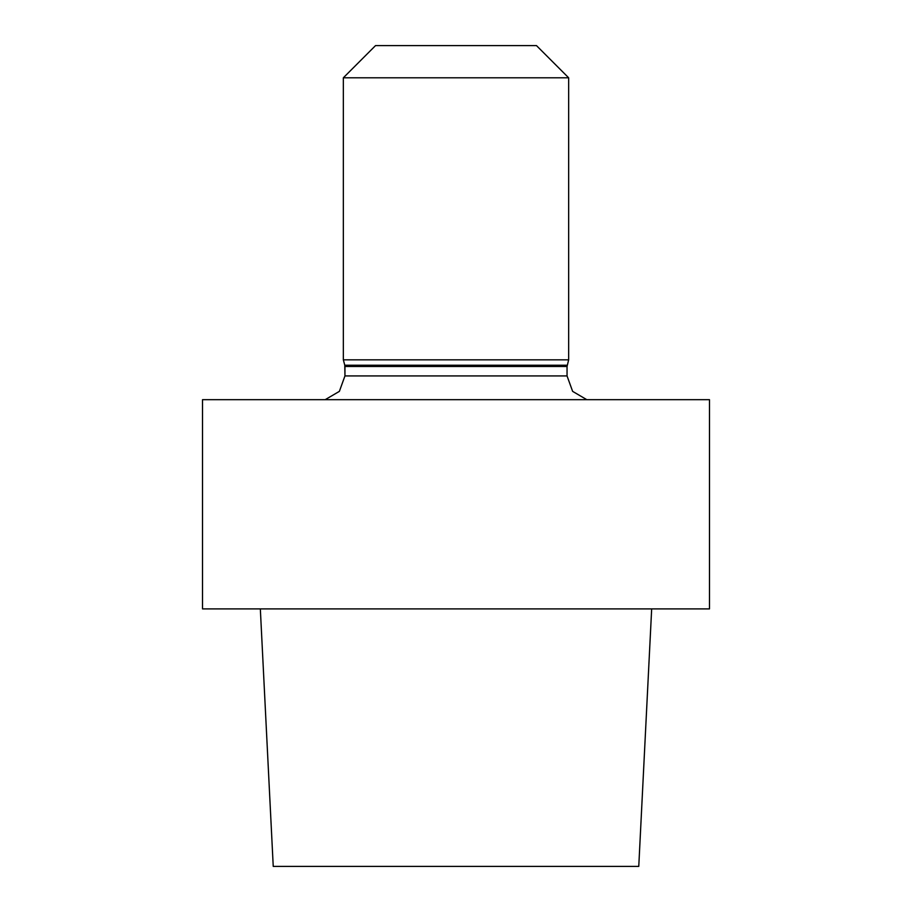 <?xml version="1.0" encoding="UTF-8"?>
<svg xmlns="http://www.w3.org/2000/svg" width="912" height="912" viewBox="0 0 912 912"><rect width="100%" height="100%" fill="white"/><g stroke="black" fill="none" stroke-linecap="round" stroke-linejoin="round"><path stroke-width="1.37" d="M709.479 399.673L202.521 399.673L202.521 608.897L709.479 608.897L202.521 608.897L202.521 399.673L709.479 399.673L709.479 608.897L709.479 399.673M273.235 866.4L638.765 866.4L651.67 608.897L638.765 866.4L273.235 866.4L260.33 608.897L273.235 866.4M586.804 399.673L572.633 391.373L567.047 375.926L567.047 366.476L568.655 359.841L568.655 77.794L343.345 77.794L568.655 77.794L536.473 45.6L375.527 45.6L343.345 77.794L343.345 359.841L568.655 359.841L568.655 77.794L536.473 45.6L375.527 45.6L343.345 77.794L343.345 359.841L568.655 359.841L567.047 366.476L567.047 375.926L572.633 391.373L586.804 399.673M344.782 365.233L343.345 359.841L344.782 365.233L567.218 365.233L344.782 365.233L344.953 366.476L567.047 366.476L344.953 366.476L344.953 375.926L567.047 375.926L344.953 375.926L339.367 391.373L325.196 399.673L339.367 391.373L344.953 375.926L344.782 365.233"/></g></svg>
